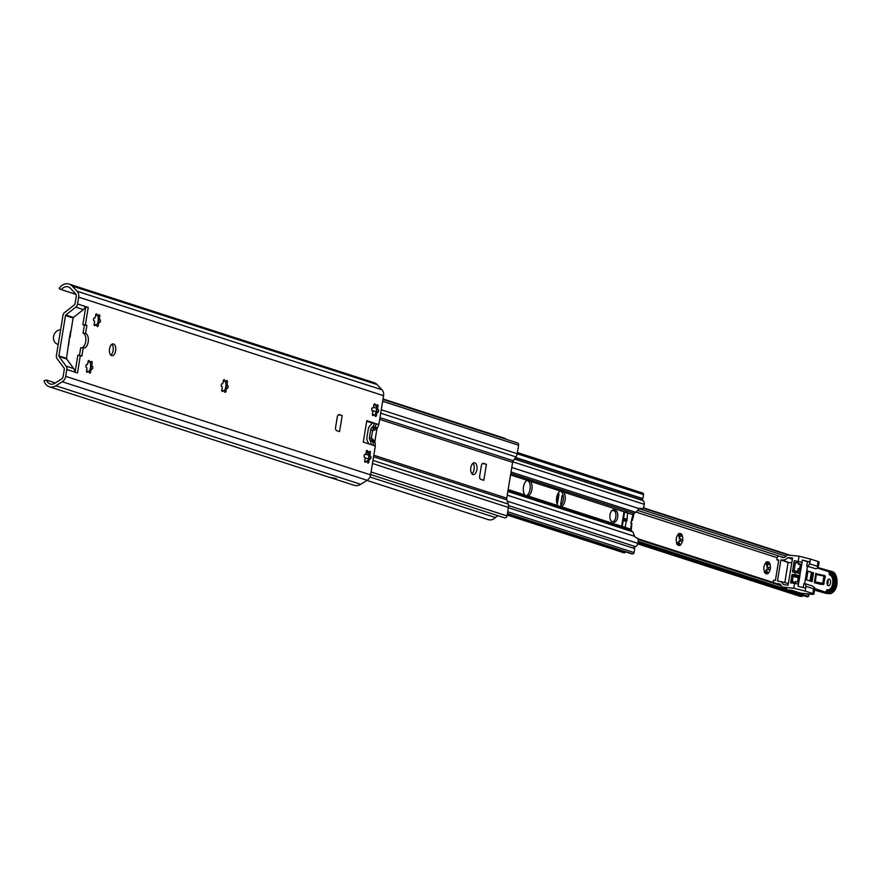 <?xml version="1.0" encoding="UTF-8"?>
<svg xmlns="http://www.w3.org/2000/svg" width="881" height="881" viewBox="0 0 881 881"><rect width="100%" height="100%" fill="white"/><g stroke="black" fill="none" stroke-linecap="round" stroke-linejoin="round"><path stroke-width="1.32" d="M350.825 375.141L353.193 375.923A9.966 8.392 -72.1 0 0 352.675 375.735L374.018 382.629A9.966 8.392 107.9 0 1 377.079 384.59L381.969 389.776A7.048 5.925 107.9 0 1 383.576 395.701L378.841 424.576L376.87 429.179L374.91 441.15L375.328 445.995L370.604 474.881A7.048 5.925 107.9 0 1 367.146 480.288L360.747 484.319A9.966 8.392 107.9 0 1 354.173 485.288L332.831 478.394A9.966 8.392 -72.1 0 0 336.377 478.614C329.868 477.216 328.514 477.084 332.313 478.196A9.966 8.392 -72.1 0 0 332.831 478.394M368.456 443.771A2.962 2.5 -72.1 0 0 368.016 442.174L367.718 441.711A5.936 4.989 107.9 0 1 366.925 437.439L368.269 429.245A5.936 4.989 107.9 0 1 370.405 425.27L370.846 424.884A2.962 2.5 -72.1 0 0 371.914 422.902L366.705 421.217M55.349 382.949L46.616 380.118A7.048 5.925 -72.1 0 0 50.184 383.962A7.048 5.925 -72.1 0 0 54.82 383.279L61.505 379.072A3.337 2.808 -72.1 0 0 63.135 376.506L64.324 369.271A1.487 1.244 107.9 0 0 64.082 368.137L57.001 358.523A3.711 3.117 -72.1 0 1 56.384 355.682L63.003 315.266A3.711 3.117 -72.1 0 1 64.511 312.645L74.456 304.771A1.487 1.244 107.9 0 0 75.061 303.725L76.24 296.479A3.337 2.808 -72.1 0 0 75.491 293.681L70.381 288.263A7.048 5.925 -72.1 0 0 68.211 286.887A7.048 5.925 -72.1 0 0 61.428 289.673L59.159 288.583A9.966 8.392 107.9 0 1 69.114 284.089A9.966 8.392 107.9 0 1 72.187 286.05L77.076 291.237A7.048 5.925 107.9 0 1 78.673 297.161L77.561 303.978A4.449 3.744 -72.1 0 1 75.755 307.128L83.376 309.594A4.449 3.744 -72.1 0 0 85.182 306.445L88.232 307.425L85.072 306.962M81.581 347.808A7.411 3.942 95.8 0 0 85.809 340.837A7.411 3.942 95.8 0 0 83.078 333.161L84.389 325.144L82.869 324.649L85.732 307.172M79.433 355.406L80.7 347.72L83.188 347.973A7.411 3.942 95.8 0 0 83.629 348.072A7.411 3.942 95.8 0 0 88.254 341.509A7.411 3.942 95.8 0 0 85.578 333.414L86.889 325.397L85.369 324.913L88.232 307.425M75.083 372.2L77.858 355.241L81.878 355.99L83.188 347.973M110.786 355.098A5.936 3.15 95.8 0 0 113.231 349.878A5.936 3.15 95.8 0 0 111.898 344.273M376 405.667A7.048 3.744 -84.2 0 1 374.932 414.918M368.368 452.283A7.048 3.744 -84.2 0 1 367.3 461.534M97.78 315.75A7.048 3.744 -84.2 0 1 96.723 325.001M90.148 362.366A7.048 3.744 -84.2 0 1 89.08 371.617M225.459 381.55A7.048 3.744 -84.2 0 1 224.391 390.801M342.191 415.579L339.57 431.602L336.652 430.655A2.962 1.575 95.8 0 1 335.606 427.252L337.269 417.054A2.962 1.575 95.8 0 1 339.097 414.599A2.962 1.575 95.8 0 1 339.273 414.632L342.191 415.579L338.414 414.797M371.837 427.516A2.962 2.5 -72.1 0 0 370.769 429.499L369.425 437.692A2.962 2.5 -72.1 0 0 369.822 439.828L370.119 440.291A5.936 4.989 107.9 0 1 370.901 444.564L363.28 442.097L366.793 420.689L374.414 423.155A5.936 4.989 107.9 0 1 372.278 427.12L371.837 427.516L373.676 428.562L372.608 430.545L376.87 429.179M375.328 446.006L370.901 444.564M75.755 307.128L65.811 315.002A0.738 0.628 107.9 0 0 65.502 315.53L58.884 355.935A0.738 0.628 107.9 0 0 59.005 356.508L66.086 366.122A4.449 3.744 -72.1 0 1 66.824 369.524L65.712 376.341A7.048 5.925 107.9 0 1 62.254 381.748L55.855 385.779A9.966 8.392 107.9 0 1 49.281 386.748A9.966 8.392 107.9 0 1 44.05 380.614L46.616 380.118M66.824 369.524L77.495 372.971L80.358 355.495M111.634 355.638A5.936 3.15 95.8 0 0 111.986 355.715A5.936 3.15 95.8 0 0 115.686 350.462A5.936 3.15 95.8 0 0 113.539 343.986A5.936 3.15 95.8 0 0 113.197 343.909A5.936 3.15 95.8 0 0 109.486 349.151A5.936 3.15 95.8 0 0 111.634 355.638M373.918 406.295A1.487 0.793 -84.2 0 1 373.907 404.665A1.487 0.793 -84.2 0 1 374.722 403.817A1.487 0.793 -84.2 0 1 375.361 405.348A4.823 2.566 -84.2 0 1 375.68 405.348A4.823 2.566 -84.2 0 1 376.517 405.723A1.487 0.793 -84.2 0 1 377.398 404.676A1.487 0.793 -84.2 0 1 378.037 405.833A1.487 0.793 -84.2 0 1 377.52 407.463A4.823 2.566 -84.2 0 1 377.784 409.555A1.487 0.793 -84.2 0 1 378.004 409.522A1.487 0.793 -84.2 0 1 378.643 411.075A1.487 0.793 -84.2 0 1 377.707 412.473A1.487 0.793 -84.2 0 1 377.343 412.253A4.823 2.566 -84.2 0 1 376.451 413.971A1.487 0.793 -84.2 0 1 376.473 415.612A1.487 0.793 -84.2 0 1 375.647 416.46A1.487 0.793 -84.2 0 1 375.009 414.929A4.823 2.566 -84.2 0 1 374.7 414.929A4.823 2.566 -84.2 0 1 373.852 414.555A1.487 0.793 -84.2 0 1 372.982 415.601A1.487 0.793 -84.2 0 1 372.333 414.433A1.487 0.793 -84.2 0 1 372.861 412.815A4.823 2.566 -84.2 0 1 372.597 410.711A1.487 0.793 -84.2 0 1 372.366 410.755A1.487 0.793 -84.2 0 1 371.738 409.191A1.487 0.793 -84.2 0 1 372.674 407.804A1.487 0.793 -84.2 0 1 373.037 408.024A4.823 2.566 -84.2 0 1 373.918 406.295M366.287 452.911A1.487 0.793 -84.2 0 1 366.276 451.281A1.487 0.793 -84.2 0 1 367.091 450.422A1.487 0.793 -84.2 0 1 367.729 451.953A4.823 2.566 -84.2 0 1 368.049 451.953A4.823 2.566 -84.2 0 1 368.886 452.327A1.487 0.793 -84.2 0 1 369.767 451.292A1.487 0.793 -84.2 0 1 370.405 452.449A1.487 0.793 -84.2 0 1 369.888 454.067A4.823 2.566 -84.2 0 1 370.152 456.171A1.487 0.793 -84.2 0 1 370.372 456.138A1.487 0.793 -84.2 0 1 371.011 457.691A1.487 0.793 -84.2 0 1 370.075 459.089A1.487 0.793 -84.2 0 1 369.712 458.858A4.823 2.566 -84.2 0 1 368.82 460.587A1.487 0.793 -84.2 0 1 368.842 462.217A1.487 0.793 -84.2 0 1 368.016 463.065A1.487 0.793 -84.2 0 1 367.377 461.534A4.823 2.566 -84.2 0 1 367.069 461.545A4.823 2.566 -84.2 0 1 366.221 461.159A1.487 0.793 -84.2 0 1 365.351 462.206A1.487 0.793 -84.2 0 1 364.701 461.049A1.487 0.793 -84.2 0 1 365.219 459.43A4.823 2.566 -84.2 0 1 364.954 457.327A1.487 0.793 -84.2 0 1 364.734 457.36A1.487 0.793 -84.2 0 1 364.106 455.807A1.487 0.793 -84.2 0 1 365.042 454.409A1.487 0.793 -84.2 0 1 365.395 454.64A4.823 2.566 -84.2 0 1 366.287 452.911M95.71 316.378A1.487 0.793 -84.2 0 1 95.688 314.748A1.487 0.793 -84.2 0 1 96.514 313.9A1.487 0.793 -84.2 0 1 97.141 315.431A4.823 2.566 -84.2 0 1 97.461 315.431A4.823 2.566 -84.2 0 1 98.298 315.805A1.487 0.793 -84.2 0 1 99.179 314.759A1.487 0.793 -84.2 0 1 99.817 315.927A1.487 0.793 -84.2 0 1 99.3 317.545A4.823 2.566 -84.2 0 1 99.564 319.649A1.487 0.793 -84.2 0 1 99.784 319.605A1.487 0.793 -84.2 0 1 100.423 321.169A1.487 0.793 -84.2 0 1 99.487 322.556A1.487 0.793 -84.2 0 1 99.124 322.336A4.823 2.566 -84.2 0 1 98.232 324.065A1.487 0.793 -84.2 0 1 98.254 325.695A1.487 0.793 -84.2 0 1 97.428 326.543A1.487 0.793 -84.2 0 1 96.789 325.012A4.823 2.566 -84.2 0 1 96.481 325.012A4.823 2.566 -84.2 0 1 95.633 324.637A1.487 0.793 -84.2 0 1 94.763 325.684A1.487 0.793 -84.2 0 1 94.113 324.527A1.487 0.793 -84.2 0 1 94.641 322.898A4.823 2.566 -84.2 0 1 94.377 320.794A1.487 0.793 -84.2 0 1 94.146 320.838A1.487 0.793 -84.2 0 1 93.518 319.274A1.487 0.793 -84.2 0 1 94.454 317.887A1.487 0.793 -84.2 0 1 94.818 318.107A4.823 2.566 -84.2 0 1 95.71 316.378M88.067 362.994A1.487 0.793 -84.2 0 1 88.056 361.364A1.487 0.793 -84.2 0 1 88.871 360.516A1.487 0.793 -84.2 0 1 89.51 362.047A4.823 2.566 -84.2 0 1 89.829 362.036A4.823 2.566 -84.2 0 1 90.666 362.421A1.487 0.793 -84.2 0 1 91.547 361.375A1.487 0.793 -84.2 0 1 92.186 362.531A1.487 0.793 -84.2 0 1 91.668 364.15A4.823 2.566 -84.2 0 1 91.932 366.254A1.487 0.793 -84.2 0 1 92.153 366.221A1.487 0.793 -84.2 0 1 92.791 367.773A1.487 0.793 -84.2 0 1 91.855 369.172A1.487 0.793 -84.2 0 1 91.492 368.941A4.823 2.566 -84.2 0 1 90.6 370.67A1.487 0.793 -84.2 0 1 90.622 372.3A1.487 0.793 -84.2 0 1 89.796 373.159A1.487 0.793 -84.2 0 1 89.157 371.628A4.823 2.566 -84.2 0 1 88.849 371.628A4.823 2.566 -84.2 0 1 88.001 371.253A1.487 0.793 -84.2 0 1 87.131 372.289A1.487 0.793 -84.2 0 1 86.481 371.132A1.487 0.793 -84.2 0 1 87.01 369.513A4.823 2.566 -84.2 0 1 86.745 367.41A1.487 0.793 -84.2 0 1 86.514 367.443A1.487 0.793 -84.2 0 1 85.886 365.89A1.487 0.793 -84.2 0 1 86.823 364.492A1.487 0.793 -84.2 0 1 87.186 364.723A4.823 2.566 -84.2 0 1 88.067 362.994M223.378 382.178A1.487 0.793 -84.2 0 1 223.356 380.548A1.487 0.793 -84.2 0 1 224.181 379.7A1.487 0.793 -84.2 0 1 224.82 381.231A4.823 2.566 -84.2 0 1 225.129 381.231A4.823 2.566 -84.2 0 1 225.965 381.605A1.487 0.793 -84.2 0 1 226.846 380.559A1.487 0.793 -84.2 0 1 227.496 381.726A1.487 0.793 -84.2 0 1 226.968 383.345A4.823 2.566 -84.2 0 1 227.232 385.449A1.487 0.793 -84.2 0 1 227.463 385.404A1.487 0.793 -84.2 0 1 228.091 386.968A1.487 0.793 -84.2 0 1 227.155 388.356A1.487 0.793 -84.2 0 1 226.791 388.136A4.823 2.566 -84.2 0 1 225.899 389.865A1.487 0.793 -84.2 0 1 225.921 391.494A1.487 0.793 -84.2 0 1 225.096 392.342A1.487 0.793 -84.2 0 1 224.468 390.812A4.823 2.566 -84.2 0 1 224.148 390.812A4.823 2.566 -84.2 0 1 223.311 390.437A1.487 0.793 -84.2 0 1 222.43 391.483A1.487 0.793 -84.2 0 1 221.781 390.327A1.487 0.793 -84.2 0 1 222.309 388.697A4.823 2.566 -84.2 0 1 222.045 386.594A1.487 0.793 -84.2 0 1 221.825 386.638A1.487 0.793 -84.2 0 1 221.186 385.074A1.487 0.793 -84.2 0 1 222.122 383.687A1.487 0.793 -84.2 0 1 222.486 383.907A4.823 2.566 -84.2 0 1 223.378 382.178M374.998 414.929L375.824 413.916A4.823 2.566 95.8 0 0 376.716 412.187L377.156 409.5A4.823 2.566 95.8 0 0 376.892 407.396L375.89 405.656A4.823 2.566 95.8 0 0 375.361 405.348L374.007 404.412M372.432 415.017L373.852 414.555M373.037 408.024L372.311 407.914M374.392 414.863L375.009 414.929M376.462 412.352L377.343 412.253M375.824 413.916L376.451 413.971M376.892 407.396L377.52 407.463M377.035 409.423L377.784 409.555M375.89 405.656L376.517 405.723M366.76 461.479L368.192 460.521A4.823 2.566 95.8 0 0 369.084 458.792L369.524 456.105A4.823 2.566 95.8 0 0 369.26 454.001L368.258 452.272A4.823 2.566 95.8 0 0 367.729 451.953L366.375 451.028M364.8 461.622L366.221 461.159M365.395 454.64L364.679 454.53M368.831 458.957L369.712 458.858M368.192 460.521L368.82 460.587M369.26 454.001L369.888 454.067M369.403 456.039L370.152 456.171M368.258 452.272L368.886 452.327M96.172 324.946L97.604 323.999A4.823 2.566 95.8 0 0 98.496 322.27L98.936 319.583A4.823 2.566 95.8 0 0 98.672 317.479L97.681 315.739A4.823 2.566 95.8 0 0 97.141 315.431L95.787 314.495M94.212 325.1L95.633 324.637M94.818 318.107L94.091 317.997M98.243 322.435L99.124 322.336M97.604 323.999L98.232 324.065M98.672 317.479L99.3 317.545M98.815 319.506L99.564 319.649M97.681 315.739L98.298 315.805M88.541 371.562L89.972 370.604A4.823 2.566 95.8 0 0 90.864 368.886L91.305 366.188A4.823 2.566 95.8 0 0 91.04 364.095L90.038 362.355A4.823 2.566 95.8 0 0 89.51 362.047L88.155 361.111M86.58 371.716L88.001 371.253M87.186 364.723L86.459 364.613M90.611 369.04L91.492 368.941M89.972 370.604L90.6 370.67M91.04 364.095L91.668 364.15M91.183 366.122L91.932 366.254M90.038 362.355L90.666 362.421M224.446 390.812L225.283 389.798A4.823 2.566 95.8 0 0 226.175 388.069L226.615 385.382A4.823 2.566 95.8 0 0 226.34 383.279L225.349 381.539A4.823 2.566 95.8 0 0 224.809 381.231L223.455 380.295M221.891 390.9L223.311 390.437M222.486 383.907L221.759 383.797M223.84 390.746L224.468 390.812M225.91 388.235L226.791 388.136M225.283 389.798L225.899 389.865M226.34 383.279L226.968 383.345M226.483 385.305L227.232 385.449M225.349 381.539L225.965 381.605M371.914 422.902L376.627 423.871L373.676 428.562L377.497 427.681M370.769 429.499L372.608 430.545L371.386 438.011L374.91 441.15M369.425 437.692L371.386 438.011L372.333 441.007A5.936 4.989 107.9 0 1 372.795 441.921A5.936 4.989 107.9 0 1 373.115 445.279M369.822 439.828L371.782 440.148L375.042 442.725M49.281 386.748L331.014 477.81L336.377 478.614M70.887 331.641L73.123 317.986A0.738 0.628 107.9 0 1 73.431 317.468L83.376 309.594M74.445 371.991A4.449 3.744 -72.1 0 0 73.718 368.577L66.637 358.963A0.738 0.628 107.9 0 1 66.504 358.402L69.401 337.709L70.161 337.225M68.707 344.989L69.368 338.48M70.832 331.63L70.15 337.247M59.534 336.465L59.313 337.797M58.234 344.394A7.411 6.244 107.9 0 1 57.54 344.229A7.411 6.244 107.9 0 1 53.653 336.113A7.411 6.244 107.9 0 1 60.613 329.857M85.369 324.913L82.869 324.649M86.889 325.397L84.389 325.144M83.078 333.161L85.578 333.414M75.953 294.364L61.428 289.673M498.261 515.803A7.191 6.057 -72.1 0 0 495.43 517.565A8.524 7.18 107.9 0 1 488.272 519.636L366.937 480.42M382.949 399.489L517.433 442.945A2.191 1.839 107.9 0 1 518.601 445.213L517.213 453.704A6.674 5.616 107.9 0 1 515.925 456.909L513.271 460.73A3.337 2.808 -72.1 0 0 512.621 462.327L506.751 498.183A3.337 2.808 -72.1 0 0 506.861 499.857L508.194 504.086A6.674 5.616 107.9 0 1 508.414 507.445L507.027 515.936A2.191 1.839 107.9 0 1 504.505 517.83L370.659 474.573M383.037 398.961L504.207 438.121A8.524 7.18 107.9 0 1 506.399 439.377M471.919 473.813A5.936 3.15 95.8 0 0 474.187 468.714A5.936 3.15 95.8 0 0 472.998 463.263M483.372 463.318L486.422 464.298L483.79 480.321L480.751 479.341A2.962 1.575 95.8 0 1 479.693 475.927L481.367 465.73A2.962 1.575 95.8 0 1 483.195 463.274A2.962 1.575 95.8 0 1 483.372 463.318L483.019 463.274M482.513 463.483L486.422 464.298M472.91 474.507A5.936 3.15 95.8 0 0 473.262 474.573A5.936 3.15 95.8 0 0 476.962 469.331A5.936 3.15 95.8 0 0 474.815 462.855A5.936 3.15 95.8 0 0 474.463 462.778A5.936 3.15 95.8 0 0 470.762 468.02A5.936 3.15 95.8 0 0 472.91 474.507M625.796 551.947A5.187 4.372 -72.1 0 0 624.717 552.673A0.738 0.628 107.9 0 1 624.244 552.839L624.188 552.839A2.599 2.18 107.9 0 1 623.451 552.596M508.359 507.742L634.727 548.588L634.078 552.585A1.487 1.244 107.9 0 1 632.591 553.918L631.666 553.819A1.487 1.244 107.9 0 1 631.248 553.686M630.278 529.316L632.987 532.245L634.606 536.309A3.711 1.971 -84.2 0 0 635.642 537.41L636.776 537.784A3.711 1.971 -84.2 0 1 638.086 542.035L637.877 543.357A4.075 3.436 107.9 0 1 635.586 546.649L632.954 548.004M640.278 498.183L643.119 500.661A4.075 3.436 107.9 0 1 644.264 504.306L644.055 505.628A3.711 1.971 -84.2 0 1 641.764 508.7A3.711 1.971 -84.2 0 1 641.555 508.656L640.41 508.282A3.711 1.971 -84.2 0 0 640.19 508.238A3.711 1.971 -84.2 0 0 639.143 508.645L511.784 467.481M642.778 493.074L517.4 452.559L642.557 493.03A1.487 1.244 107.9 0 1 643.571 494.615L642.91 498.624L641.038 498.426L515.308 457.801M639.485 508.392L641.555 508.656M642.91 498.624L515.539 457.459M510.793 473.526L633.813 513.282L635.719 512.302A4.823 4.053 -72.1 0 0 636.313 511.938L639.143 508.645M559.226 506.707L560.393 505.958A8.16 4.339 -84.2 0 0 562.507 493.008L560.492 490.695M526.067 495.992L527.234 495.243A8.16 4.339 -84.2 0 0 529.349 482.292L527.334 479.98M524.79 494.924A8.16 4.339 -84.2 0 1 523.501 486.808A8.16 4.339 -84.2 0 1 527.19 480.288L529.162 480.167L530.604 481.4A8.16 4.339 -84.2 0 1 531.893 489.517A8.16 4.339 -84.2 0 1 528.204 496.025L526.541 496.19L524.79 494.924L508.172 489.55M563.763 492.116A8.16 4.339 -84.2 0 1 565.051 500.232A8.16 4.339 -84.2 0 1 561.362 506.74L559.699 506.905L557.948 505.639A8.16 4.339 -84.2 0 1 556.66 497.523A8.16 4.339 -84.2 0 1 560.349 491.003L562.32 490.882L563.763 492.116L632.943 514.702M636.313 511.938L634.1 513.304A2.147 0.892 62.8 0 1 633.813 513.282A1.487 1.244 107.9 0 0 632.976 514.482L631.016 522.257L631.6 522.907L630.851 523.358L631.6 522.907L630.565 529.327M624.805 511.872L627.602 512.775L626.909 520.935L626.226 521.145L625.213 527.345L622.415 526.442A1.487 0.793 -84.2 0 1 621.898 524.735L623.803 513.083A1.487 0.793 -84.2 0 1 624.717 511.85A1.487 0.793 -84.2 0 1 624.805 511.872L624.629 511.85M615.544 510.418A5.936 3.15 -84.2 0 1 617.691 516.894A5.936 3.15 -84.2 0 1 613.991 522.147A5.936 3.15 -84.2 0 1 613.639 522.07L612.119 521.574A5.936 3.15 -84.2 0 1 609.971 515.099A5.936 3.15 -84.2 0 1 613.672 509.846A5.936 3.15 -84.2 0 1 614.024 509.923L615.544 510.418L613.672 510.22A5.936 3.15 -84.2 0 1 615.896 515.947A5.936 3.15 -84.2 0 1 612.934 521.838M624.64 512.224L627.602 512.775M626.589 518.975L622.966 518.226M622.57 520.649L626.226 521.145M612.857 509.956L613.672 510.22M632.668 514.691L634.1 513.304L632.327 520.528M558.169 493.173L559.05 494.219L557.244 504.361M612.636 510.055L614.806 511.09L612.152 510.374M561.263 504.989L560.712 504.196L562.067 495.893L563.245 495.651M558.102 493.294L556.913 503.403M562.254 495.474L563.256 495.794M803.89 595.721A4.449 3.744 -72.1 0 0 803.549 595.842A7.411 6.244 107.9 0 1 800.697 596.305L799.882 596.217A4.075 3.436 107.9 0 1 799.287 596.096L637.756 543.885M807.954 593.904A7.004 5.892 107.9 0 1 808.835 594.653L808.56 596.382L807.547 596.911L790.048 591.25L789.85 590.116M786.061 556.197L639.088 508.689M788.352 555.107L642.987 508.128M808.835 594.653L805.851 593.684M808.56 596.382L791.788 590.964L790.048 591.25M781.293 585.744L637.998 539.436M786.403 588.541L786.028 589.951L786.304 589.191L638.174 541.319M786.028 589.951L638.075 542.134M765.16 572.969A1.487 0.793 -84.2 0 1 765.093 572.969A1.487 0.793 -84.2 0 1 764.444 571.714A6.002 3.194 -84.2 0 1 763.948 567.782A1.487 0.793 -84.2 0 1 764.268 565.833A6.002 3.194 -84.2 0 1 765.633 562.937A6.002 3.194 -84.2 0 1 765.93 562.607A1.487 0.793 -84.2 0 1 766.734 561.825A1.487 0.793 -84.2 0 1 766.977 561.924A6.002 3.194 -84.2 0 1 769.135 562.618A1.487 0.793 -84.2 0 1 769.212 562.618A1.487 0.793 -84.2 0 1 769.862 563.873A6.002 3.194 -84.2 0 1 770.357 567.805A1.487 0.793 -84.2 0 1 770.038 569.754A6.002 3.194 -84.2 0 1 768.364 572.98A1.487 0.793 -84.2 0 1 767.571 573.773A1.487 0.793 -84.2 0 1 767.329 573.674A6.002 3.194 -84.2 0 1 765.16 572.969L764.168 571.009M677.511 544.645A1.487 0.793 -84.2 0 1 677.434 544.634A1.487 0.793 -84.2 0 1 676.784 543.379A6.002 3.194 -84.2 0 1 676.289 539.458A1.487 0.793 -84.2 0 1 676.608 537.509A6.002 3.194 -84.2 0 1 677.974 534.613A6.002 3.194 -84.2 0 1 678.271 534.282A1.487 0.793 -84.2 0 1 679.075 533.49A1.487 0.793 -84.2 0 1 679.317 533.589A6.002 3.194 -84.2 0 1 681.476 534.293A1.487 0.793 -84.2 0 1 681.553 534.293A1.487 0.793 -84.2 0 1 682.202 535.549A6.002 3.194 -84.2 0 1 682.698 539.48A1.487 0.793 -84.2 0 1 682.379 541.419A6.002 3.194 -84.2 0 1 680.705 544.656A1.487 0.793 -84.2 0 1 679.912 545.438A1.487 0.793 -84.2 0 1 679.669 545.339A6.002 3.194 -84.2 0 1 677.511 544.645L676.509 542.674M769.135 562.618L766.074 564.17A3.777 2.015 95.8 0 0 765.501 563.84M770.357 567.805L766.999 567.265A3.777 2.015 95.8 0 0 766.756 565.349A1.487 0.793 95.8 0 0 767.505 564.611A1.487 0.793 95.8 0 0 767.615 563.124M767.725 569.666A1.487 0.793 95.8 0 0 768.232 568.377A1.487 0.793 95.8 0 0 767.924 567.078M766.173 572.782A1.487 0.793 95.8 0 0 765.886 570.668A3.777 2.015 95.8 0 0 766.701 569.093L767.01 569.126A3.777 2.015 95.8 0 1 766.195 570.701L768.364 572.98M764.741 571.34A3.777 2.015 95.8 0 0 764.906 571.317L765.215 571.351A3.777 2.015 95.8 0 1 764.895 571.362A3.777 2.015 95.8 0 1 764.223 571.064M681.476 534.293L678.414 535.835A3.777 2.015 95.8 0 0 677.841 535.505M682.698 539.48L679.339 538.941A3.777 2.015 95.8 0 0 679.097 537.025A1.487 0.793 95.8 0 0 679.846 536.287A1.487 0.793 95.8 0 0 679.956 534.8M680.066 541.341A1.487 0.793 95.8 0 0 680.572 540.042A1.487 0.793 95.8 0 0 680.264 538.754M678.513 544.447A1.487 0.793 95.8 0 0 678.227 542.344A3.777 2.015 95.8 0 0 679.042 540.769L679.35 540.802A3.777 2.015 95.8 0 1 678.535 542.377L680.705 544.656M677.082 543.004A3.777 2.015 95.8 0 0 677.247 542.982L677.566 543.015A3.777 2.015 95.8 0 1 677.236 543.037A3.777 2.015 95.8 0 1 676.575 542.74M790.356 555.305L643.262 507.764M789.728 590.898A4.449 3.744 107.9 0 0 788.385 590.05A4.449 3.744 107.9 0 0 786.039 590.171L782.075 588.893A4.449 3.744 107.9 0 1 782.394 588.772M766.393 564.203A3.777 2.015 95.8 0 0 765.666 563.84A3.777 2.015 95.8 0 0 765.336 563.862L765.038 563.829M766.977 561.924L765.336 563.862M767.307 567.298A3.777 2.015 95.8 0 0 767.065 565.382L766.756 565.349M769.862 563.873L767.065 565.382M770.038 569.754L767.01 569.126M767.329 573.674L765.215 571.351M678.733 535.868A3.777 2.015 95.8 0 0 678.007 535.516A3.777 2.015 95.8 0 0 677.676 535.527L677.379 535.494M679.317 533.589L677.676 535.527M679.647 538.963A3.777 2.015 95.8 0 0 679.416 537.047L679.097 537.025M682.202 535.549L679.416 537.047M682.379 541.419L679.35 540.802M679.669 545.339L677.566 543.015M777.262 583.773A4.449 3.744 -72.1 0 1 779.211 583.784A4.449 3.744 -72.1 0 1 781.634 586.999L793.814 588.244L794.618 583.321L790.62 582.914L791.964 574.72L794.871 574.654L795.224 572.463L792.437 571.813L794.255 560.712L802.139 562.287L794.255 560.712M773.166 582.451L773.529 580.249L775.401 580.436L778.749 560.041L776.866 559.853L777.262 557.453A1.487 1.244 -72.1 0 1 778.749 556.12L779.344 556.186M780.951 556.704A4.449 3.744 -72.1 0 0 782.185 557.442A4.449 3.744 -72.1 0 0 786.876 554.953L799.067 556.197L798.252 561.12M787.757 557.541A6.949 5.848 -72.1 0 1 782.427 560.03L780.907 559.875L777.449 581.042L778.969 581.196A6.949 5.848 -72.1 0 1 779.674 581.317A6.949 5.848 -72.1 0 1 783.319 584.676L788.11 585.16L792.559 558.025L787.757 557.541L792.349 559.314M779.674 581.317L786.656 583.09A7.411 6.244 107.9 0 1 788.33 583.839M780.907 559.875L788.088 562.596L784.806 582.616M791.854 562.342A7.411 6.244 107.9 0 1 789.211 562.706L788.088 562.596M794.871 574.654L799.816 575.722L800.168 573.531L795.224 572.463M800.168 573.531L802.139 562.287M800.333 563.994L798.208 563.741M800.455 564.336L798.649 573.41M795.235 581.945L797.591 581.812L798.549 575.987M798.362 575.612L799.937 575.756L798.087 586.283L805.663 588.178L805.19 591.096L812.811 593.552A7.411 0.705 -170.7 0 1 813.879 594.113A7.411 0.705 -170.7 0 1 810.377 594.146L800.686 593.155L791.92 590.325L786.281 589.741M807.503 566.318L815.641 568.674L806.743 566.076L807.503 566.318L804.672 583.629M807.987 566.197L809.65 563.807L817.271 566.274L818.108 567.981L815.531 568.697M799.067 556.197L810.432 559.05L809.958 561.957L807.459 561.704L806.743 566.076M802.018 562.243L802.371 560.063L809.958 561.957L809.65 563.807M803.219 587.572L803.879 583.552L805.124 583.685L805.961 586.328L813.581 588.794L812.811 593.552M802.371 560.063L807.459 561.704M814.418 589.466L814.826 588.023L812.778 586.151L805.124 583.685M818.108 566.979L818.108 567.981M818.262 567.342L819.121 562.067A7.411 0.705 -170.7 0 0 818.053 561.505L817.271 566.274M814.826 588.023L813.581 588.794M810.432 559.05L818.053 561.505M793.814 588.244L805.19 591.096M794.618 583.321L798.439 584.103M781.634 586.999L786.568 588.937M776.866 559.853L778.683 560.437M805.663 588.178L805.961 586.328M794.166 582.726L792.448 582.55L791.006 580.557L791.722 576.185L793.153 576.328L792.437 580.7L794.166 582.726L795.058 582.991L795.301 581.526L797.36 582.132M792.448 582.55L795.058 582.991M800.4 564.699L798.164 564.049L798.395 562.596L797.503 562.331L793.869 563.069L795.301 563.223L794.111 570.503L797.679 571.538L798.164 568.63L799.684 569.071M797.679 571.538L792.68 570.359L793.869 563.069M799.607 569.522L798.087 569.038M806.787 570.712L813.526 572.892L812.095 581.636L805.355 579.456M798.252 577.815L793.153 576.328M809.969 580.942L811.346 572.485M811.379 572.342L806.743 570.954M813.526 572.892L811.786 572.881M820.167 591.558L819.693 590.777L820.167 591.558L819.693 590.777L820.167 591.558L814.54 590.094L825.045 593.144A0.738 0.628 -72.1 0 0 825.156 593.166L820.167 591.558M814.771 588.629L826.07 592.285A0.738 0.628 107.9 0 1 825.321 592.946L827.655 593.42L825.156 593.166A11.123 5.914 -84.2 0 0 825.805 593.309L825.045 593.144A0.738 0.628 -72.1 0 1 824.946 593.1M829.351 579.158A3.337 1.773 -84.2 0 1 830.552 582.804A3.337 1.773 -84.2 0 1 828.47 585.755A3.337 1.773 -84.2 0 1 828.283 585.711A3.337 1.773 -84.2 0 1 827.072 582.066A3.337 1.773 -84.2 0 1 829.153 579.114A3.337 1.773 -84.2 0 1 829.351 579.158M827.81 579.962A3.337 1.773 -84.2 0 1 827.325 584.654M830.012 575.15A0.738 0.628 107.9 0 1 830.75 574.489A1.487 0.793 95.8 0 1 830.354 572.32L829.979 571.45L829.406 571.89L830.354 572.32L829.979 571.45L829.406 571.89A2.225 1.178 95.8 0 0 830.012 575.15A7.411 3.942 -84.2 0 1 832.622 583.674A7.411 3.942 -84.2 0 1 827.622 589.719A2.225 1.178 95.8 0 0 826.07 592.285L828.9 593.552A11.123 5.914 95.8 0 0 829.561 593.695A11.123 5.914 95.8 0 0 833.723 591.338M815.123 582.682L814.319 582.737L815.861 573.267L817.469 574.753L823.922 576.075L822.722 583.365L816.28 582.033L814.319 582.737L820.266 584.202L815.123 582.682L816.39 574.269L817.326 574.049L817.469 574.753M820.145 584.235L821.202 584.301A28.93 2.764 9.3 0 0 823.504 584.466L815.861 582.782L816.28 582.033M819.925 574.577L816.588 573.773M824.935 575.722L825.332 576.482L824.286 575.513M823.504 584.466L825.332 576.482L824.583 576.24L823.394 583.519L822.314 584.103M792.68 570.359L794.111 570.503M791.006 580.557L792.437 580.7M797.503 562.331L795.301 563.223M370.604 474.881L65.712 376.341M85.182 306.445L77.561 303.978M383.576 395.701L78.673 297.161M376.627 423.871L378.83 424.587M377.586 427.571L372.278 427.12M370.119 440.291L375.075 442.846M367.146 480.288L62.254 381.748M360.747 484.319L55.855 385.779M58.884 355.935L66.504 358.402M65.502 315.53L73.123 317.986M70.513 331.52L69.5 337.665M59.005 356.508L66.637 358.963M66.086 366.122L73.718 368.577M65.811 315.002L73.431 317.468M377.079 384.59L72.187 286.05M381.969 389.776L77.076 291.237M518.601 445.213L382.662 401.284M517.213 453.704L381.264 409.775M376.462 408.222L373.357 407.22M515.925 456.909L380.702 413.211M376.176 411.746L371.903 410.37M513.271 460.73L379.975 417.649M512.621 462.327L379.7 419.367M506.861 499.857L373.566 456.776M368.842 455.257L365.56 454.189M508.194 504.086L372.982 460.389M368.412 458.913L364.965 457.801M508.414 507.445L372.465 463.505M365.428 461.237L364.701 460.994M507.027 515.936L371.077 471.996M495.43 517.565L369.954 477.006M506.751 498.183L373.819 455.224M368.687 453.561L366.243 452.768M634.606 536.309L507.247 495.155M637.877 543.357L507.269 501.146M635.586 546.649L508.491 505.573M634.078 552.585L507.709 511.751M632.591 553.918L507.423 513.469M631.666 553.819L507.39 513.656L631.446 553.775M624.717 552.673L507.225 514.702M624.244 552.839L507.17 515.011L624.188 552.839M632.987 532.245A4.823 4.053 -72.1 0 0 632.536 531.772L507.852 491.477M644.264 504.306L512.753 461.798M643.119 500.661L514.427 459.067M643.571 494.615L517.202 453.781M561.362 506.74L630.587 529.118A1.487 1.244 107.9 0 0 631.005 530.439A2.147 1.09 -48.9 0 1 631.214 530.549L631.853 523.391M510.562 474.914L527.19 480.288M530.604 481.4L560.349 491.003M528.204 496.025L557.948 505.639M624.585 512.213L623.616 518.127M622.856 518.887L627.129 519.581M622.636 520.231L626.909 520.935M623.164 520.869L622.272 526.353M632.536 531.772A2.147 1.09 -48.9 0 1 632.58 531.794L631.005 530.439L507.985 490.684M635.774 512.313A2.147 0.892 62.8 0 1 635.719 512.302L511.035 472.007M613.319 509.846L614.024 509.923M558.422 494.164L559.05 494.219M558.169 493.305L558.785 493.371M791.898 590.325L791.788 590.964M777.218 557.728L636.082 512.114M803.549 595.842L638.042 542.355M800.697 596.305L637.811 543.665M799.882 596.217L637.778 543.83M782.427 560.03L789.211 562.706M794.111 572.353L792.437 571.813M791.964 574.72L798.417 576.813M798.164 564.005L799.519 564.446M792.338 574.39L798.483 576.383M829.858 571.406L818.196 567.639M806.533 579.841L807.943 571.229M814.639 589.499L825.321 592.946M829.406 571.89L817.832 568.157M830.144 571.461L832.303 571.681M835.419 574.709A11.123 5.914 95.8 0 0 832.479 571.703A1.487 0.793 95.8 0 0 832.391 571.681A1.487 0.793 95.8 0 0 831.466 573.002A1.487 0.793 95.8 0 0 832.005 574.621A8.16 4.339 -84.2 0 1 834.946 583.53A8.16 4.339 -84.2 0 1 829.858 590.744A8.16 4.339 -84.2 0 1 829.55 590.688M832.986 572.496L832.743 573.949A8.898 4.735 -84.2 0 1 835.882 584.169A8.898 4.735 -84.2 0 1 829.88 591.426A0.738 0.628 -72.1 0 0 829.373 590.644A1.487 0.793 95.8 0 0 829.285 590.622A1.487 0.793 95.8 0 0 828.36 591.933A1.487 0.793 95.8 0 0 828.9 593.552A0.738 0.628 107.9 0 0 829.649 592.891A10.385 5.517 95.8 0 0 836.653 584.411A10.385 5.517 95.8 0 0 832.986 572.496A0.738 0.628 -72.1 0 0 832.479 571.703M827.622 589.719A0.738 0.628 -72.1 0 0 828.019 590.49A1.487 0.793 95.8 0 1 828.129 590.512L829.197 590.622M829.858 590.744L828.041 590.49A0.738 0.628 -72.1 0 0 828.03 590.49A1.487 0.793 95.8 0 0 827.116 591.801A1.487 0.793 95.8 0 0 827.655 593.42M832.743 573.949A0.738 0.628 107.9 0 1 832.005 574.621L830.75 574.489A8.16 4.339 -84.2 0 1 833.756 582.903A8.16 4.339 -84.2 0 1 829.142 590.611M829.88 591.426L829.649 592.891M810.883 581.24L812.271 572.771M817.348 574.06L823.779 575.37L824.583 576.24A0.738 0.628 107.9 0 0 824.187 575.469L825.023 575.745M823.801 575.381L824.076 575.447A0.738 0.628 107.9 0 1 824.187 575.469L817.094 573.983M824.142 583.762L823.394 583.519A0.738 0.628 -72.1 0 1 822.645 584.191M57.54 344.229L58.223 344.449M69.114 284.089L350.88 375.152M623.814 552.761L507.17 515.055M641.764 508.7L639.892 508.502M637.712 510.407L783.616 557.563M637.701 538.665L780.808 584.918M786.623 588.607L786.491 589.433M814.738 588.838L813.879 594.113M810.19 581.02L811.588 572.452M825.805 593.309L829.561 593.695C839.626 592.065 838.415 573.465 832.589 571.725L818.207 567.628M810.223 581.031L811.577 572.771"/></g></svg>
